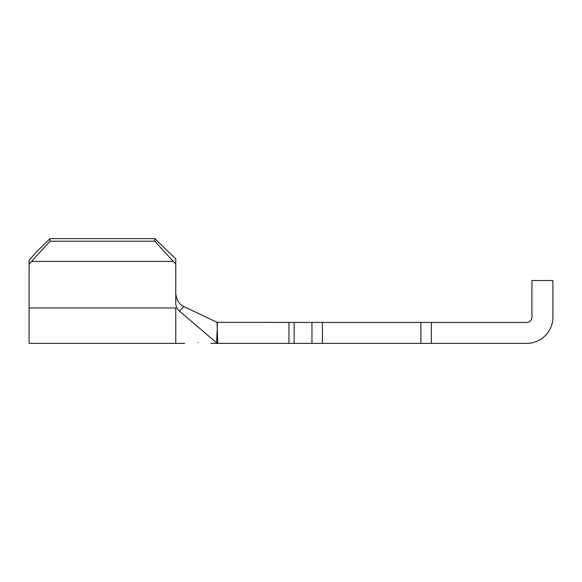 <?xml version="1.0" encoding="UTF-8"?>
<svg xmlns="http://www.w3.org/2000/svg" width="582" height="582" viewBox="0 0 582 582"><rect width="100%" height="100%" fill="white"/><g stroke="black" fill="none" stroke-linecap="round" stroke-linejoin="round"><path stroke-width="0.87" d="M197.764 342.529C180.878 343.256 180.878 343.256 197.764 342.529C214.649 343.642 214.649 343.642 197.764 342.529M50.052 238.62L50.052 241.224L29.1 264.126L29.1 260.219L38.172 250.129L50.052 238.62L154.812 238.62L175.764 258.91L175.764 303.826C176.019 306.881 177.234 309.304 179.416 311.086L216.584 342.813L217.246 329.121L217.792 343.38L311.952 343.38L311.952 322.428L420.902 322.428L420.902 343.38L311.952 343.38M217.435 322.428L217.246 329.121L217.079 322.348L311.952 322.428M322.428 322.428L322.428 343.38M420.902 343.38L526.71 343.38A26.19 26.19 0 0 0 552.9 317.19L552.9 280.524L531.948 280.524L531.948 317.19A5.238 5.238 0 0 1 526.71 322.428L431.378 322.428L431.378 343.38L526.71 343.38M552.9 280.524L552.9 317.19M531.948 317.19A5.238 5.238 0 0 1 526.71 322.428M420.902 322.428L431.378 322.428M217.792 343.38L216.584 342.813M217.079 322.348L183.817 306.568L179.416 311.086M29.1 264.126L29.1 307.965L175.764 307.965L175.764 343.38L184.669 343.38M175.764 293.779C176.681 300.217 179.365 304.481 183.817 306.568M29.1 307.965L29.1 343.38L175.764 343.38M175.764 264.126L154.812 241.224L154.812 238.62M31.908 261.405L172.956 261.405M50.052 241.224L154.812 241.224M288.956 322.428L288.956 343.38M294.143 322.428L294.143 343.38M210.859 343.38L217.246 343.38"/></g></svg>
